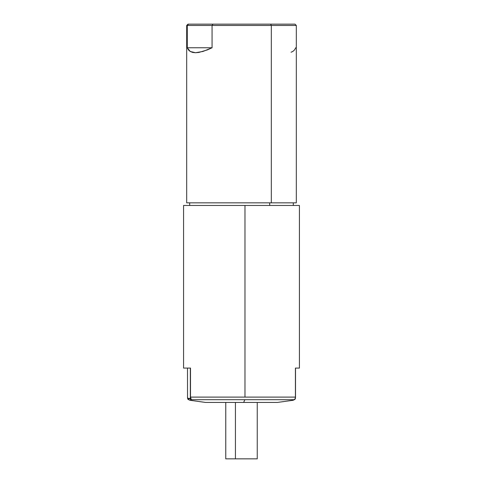 <?xml version="1.0" encoding="UTF-8"?>
<svg xmlns="http://www.w3.org/2000/svg" width="483" height="483" viewBox="0 0 483 483"><rect width="100%" height="100%" fill="white"/><g stroke="black" fill="none" stroke-linecap="round" stroke-linejoin="round"><path stroke-width="0.72" d="M190.048 400.274L191.328 399.707L244.839 399.707L191.328 399.707L190.809 399.036M188.799 399.707A1.31 1.31 -48.9 0 1 188.104 399.393L189.867 400.262L205.547 402.436L243.655 402.436L244.839 399.707L243.655 402.436L277.387 402.436M299.382 205.462L244.978 205.462L244.978 397.104L244.978 205.462L183.576 205.462L183.576 368.082L190.501 368.082L190.501 397.104L295.511 397.104L295.421 368.082L295.421 397.104L190.501 397.104L191.328 399.707A1.31 1.31 -131.1 0 1 190.181 398.409A1.31 1.31 48.9 0 0 191.328 399.707L189.867 400.244M205.613 402.436L277.453 402.436L293.133 400.262L294.201 399.707A1.31 1.31 48.9 0 0 294.896 399.393A1.31 1.31 -131.1 0 1 294.201 399.707L244.839 399.707L294.201 399.707L294.98 399.018L292.952 400.274M295.391 398.324L295.499 397.497M295.336 398.409A1.31 1.31 -131.1 0 1 294.896 399.393L293.133 400.262M295.511 397.104L295.511 368.082L295.511 397.104L294.89 399.393M299.315 368.082L295.421 368.082L299.424 368.082L299.424 205.462L183.618 205.462M294.98 399.018L295.421 397.104M190.501 397.104L190.181 398.409L188.919 398.976L187.664 398.409L187.519 397.781L187.489 368.082M190.35 368.082L190.35 397.104M183.643 368.082L190.501 368.082M188.104 399.393A1.31 1.31 -48.9 0 1 187.664 398.409L187.489 397.104L188.11 399.393A1.31 1.31 131.1 0 1 187.664 398.409L190.181 398.409M225.754 402.436L225.754 458.85L235.426 458.85L235.426 402.436L235.426 458.85L257.246 458.85L225.784 458.85M187.277 47.763L187.277 25.46L212.067 25.46L212.067 47.763L202.908 51.47L195.512 52.725L190.217 51.47L187.277 47.763L212.067 47.763L207.292 49.918L198.966 52.412L195.512 52.725L192.584 52.412L190.217 51.47L188.442 49.918L187.277 47.763L187.277 25.46L188.533 24.15L188.002 24.15L186.686 25.46L186.686 202.836L271.325 202.836L271.325 25.46L212.067 25.46L212.067 47.763L187.277 47.763M296.308 202.836L271.325 202.836L296.314 202.836L296.314 25.46L294.998 24.15L213.015 24.15L212.067 25.46L296.314 25.46L271.325 25.46L270.613 24.15L271.325 25.46L271.325 202.836L186.692 202.836M269.695 205.462L269.695 202.836L269.695 205.462M294.998 24.15L188.533 24.15L213.015 24.15L212.067 25.46L187.277 25.46L188.533 24.15L188.002 24.15M291.026 52.242L292.783 51.47L294.558 49.918L295.723 47.763M257.246 402.436L257.246 458.85M189.68 205.462L189.68 202.836M293.32 205.462L293.32 202.836"/></g></svg>
